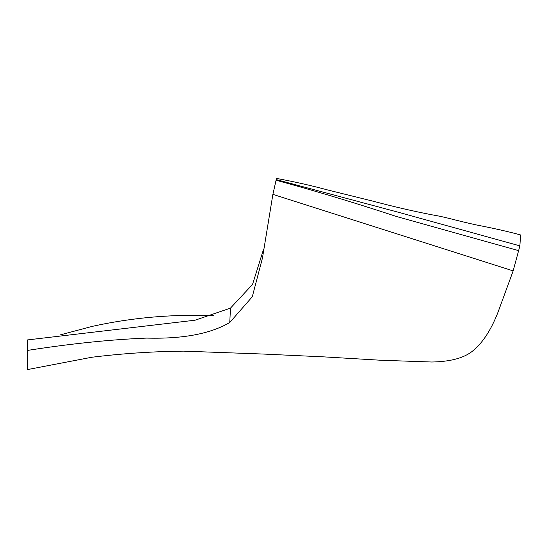 <?xml version="1.0" encoding="UTF-8"?>
<svg xmlns="http://www.w3.org/2000/svg" width="548" height="548" viewBox="0 0 548 548"><rect width="100%" height="100%" fill="white"/><g stroke="black" fill="none" stroke-linecap="round" stroke-linejoin="round"><path stroke-width="0.82" d="M263.561 249.217L252.532 284.439L230.482 308.12L195.095 320.203L27.489 339.924A973.782 973.782 0 0 0 27.523 369.571L91.626 357.282C122.238 353.508 152.906 351.46 183.642 351.145L262.958 354.035L324.217 356.892L380.716 360.242L431.625 362.009C450.778 361.701 464.656 357.865 473.253 350.508C482.877 342.555 491.124 329.8 498.009 312.237L513.161 270.89L272.883 194.362L276.37 178.936M213.549 315.395L184.532 315.415C153.385 316.018 122.553 319.696 92.03 326.437L59.992 334.951M272.883 194.362L262.451 258.067L252.286 296.763L229.763 322.512L230.482 308.12M276.185 179.566L398.19 212.206L519.894 245.874L513.161 270.89M518.84 250.683L396.32 216.467C356.536 203.294 316.443 191.211 276.028 180.23M27.523 369.571L27.4 350.439C70.843 343.658 110.628 339.541 146.748 338.095C182.731 339.041 210.398 333.848 229.763 322.512M520.559 234.948L519.894 245.874M27.441 344.356L27.469 341.575M276.48 178.429C293.981 181.628 311.086 185.477 327.779 189.992L373.907 201.397C394.307 206.808 413.87 211.323 432.584 214.919C446.469 217.227 453.497 219.933 476.39 224.947C494.152 228.386 508.887 231.722 520.6 234.955"/></g></svg>
